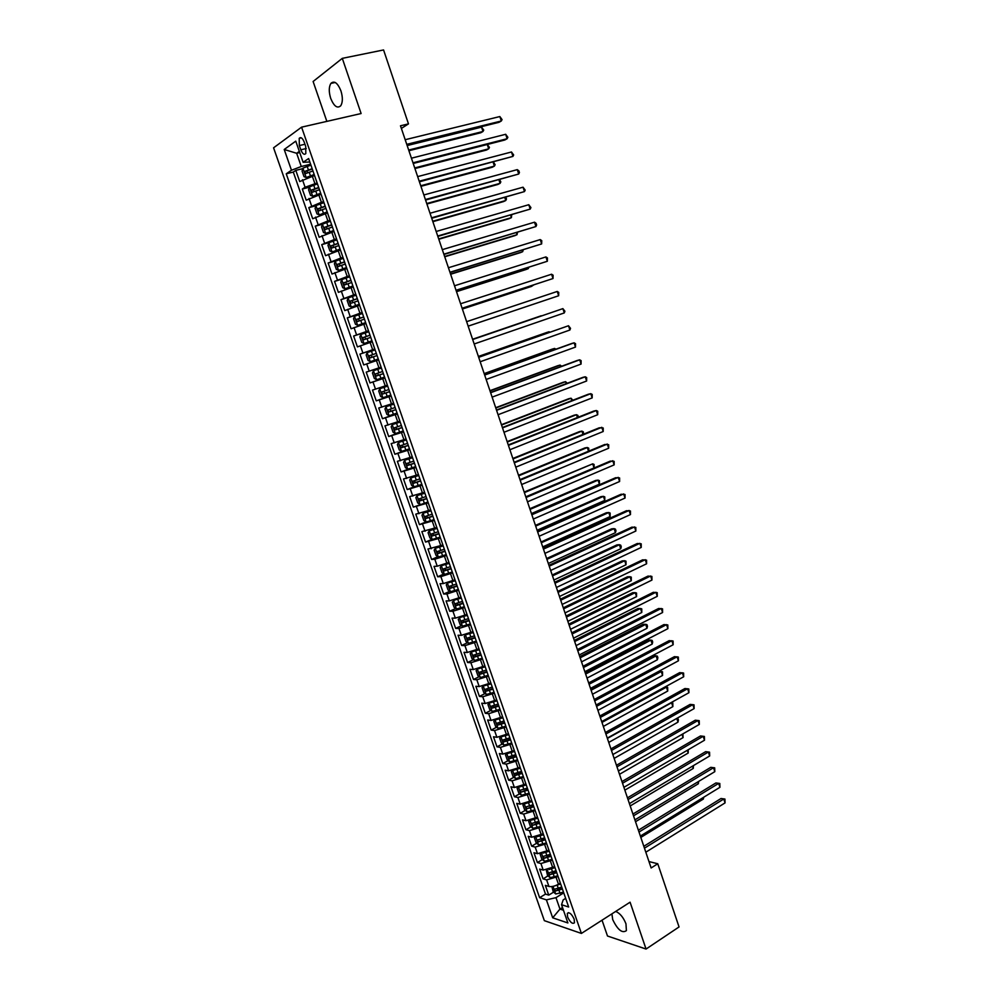 <?xml version="1.0" encoding="UTF-8"?>
<svg xmlns="http://www.w3.org/2000/svg" width="999" height="999" viewBox="0 0 999 999"><rect width="100%" height="100%" fill="white"/><g stroke="black" fill="none" stroke-linecap="round" stroke-linejoin="round"><path stroke-width="1.5" d="M611.912 913.848L612.699 919.567C617.669 929.894 622.24 933.578 626.398 930.631L625.961 923.8C623.388 917.369 619.967 913.248 615.709 911.413M340.909 90.797C337.612 82.855 334.265 80.395 330.881 83.404C328.796 86.938 328.733 91.945 330.719 98.414C334.003 106.331 337.35 108.779 340.759 105.744C342.819 102.248 342.869 97.265 340.909 90.797M574.175 919.18C571.603 913.823 569.318 911.9 567.32 913.398L567.607 917.007C570.167 922.352 572.452 924.275 574.462 922.776L574.175 919.18M602.035 920.191L607.492 936.013L646.053 949.05L679.045 926.947L657.767 863.76L648.988 861.575M273.576 147.815L544.343 920.653L581.406 933.428L301.586 127.16L273.576 147.815M301.586 127.16L361.114 113.536L342.295 58.354L313.112 81.493L326.848 121.379M314.523 175.499L299.712 181.568L295.804 170.367L302.784 168.644M317.133 182.992L305.095 187.25L302.322 189.036L309.353 187.238M302.322 189.036L306.218 200.2L321.029 194.231M327.522 212.899L312.699 218.756L308.816 207.63L315.909 205.757M333.978 231.493L319.156 237.25L315.284 226.161L322.427 224.226L321.541 226.91L323.476 232.467L325.624 233.429L333.654 230.544M340.422 250.025L325.587 255.682L321.728 244.63L329.333 242.507M346.84 268.506L331.993 274.051L328.147 263.037L337 260.489M353.234 286.9L338.386 292.357L334.553 281.381L346.94 277.697M359.603 305.244L344.742 310.602L340.934 299.663L356.056 295.03M365.959 323.526L351.086 328.771L347.29 317.882L362.35 313.137M372.277 341.733L357.417 346.89L353.621 336.026L368.619 331.181M378.584 359.89L363.711 364.935L359.94 354.121L374.862 349.163M381.106 367.132L366.221 372.14L369.992 382.929L384.815 377.797M387.375 385.189L372.502 390.109L376.248 400.849L390.996 395.616M393.631 403.196L378.746 408.004L382.48 418.718L397.165 413.386M399.862 421.128L384.965 425.849L388.698 436.526L403.321 431.081M406.069 439.011L391.171 443.631L394.892 454.258L406.031 450.025M412.262 456.818L397.365 461.338L401.061 471.94L409.253 468.756M418.431 474.575L403.521 478.996L407.205 489.56L414.273 486.75M424.575 492.27L409.665 496.603L413.336 507.13L427.959 501.998M430.706 509.902L415.784 514.135L419.443 524.625L425.999 521.903M436.813 527.472L421.878 531.605L425.537 542.07L431.98 539.335M442.894 544.979L427.959 549.025L431.605 559.452L437.937 556.705M448.951 562.437L437.237 566.208L434.016 566.383L437.649 576.773L443.881 574.013M454.995 579.82L443.294 583.578L440.059 583.691L443.668 594.043L449.812 591.271M461.014 597.152L449.338 600.886L446.078 600.923L449.675 611.251L455.731 608.466M467.02 614.435L455.344 618.144L452.072 618.119L455.656 628.396L461.625 625.599M473.002 631.643L461.351 635.339L458.054 635.239L461.625 645.491L467.507 642.682M478.958 648.801L467.32 652.472L464.011 652.31L467.569 662.524L473.364 659.702M484.902 665.908L473.276 669.555L469.942 669.318L473.501 679.495L479.208 676.66M490.821 682.941L479.208 686.575L475.861 686.276L479.408 696.415L485.039 693.568M496.728 699.924L485.127 703.533L481.755 703.171L485.289 713.274L490.846 710.414M502.609 716.857L491.021 720.441L487.637 720.004L491.158 730.082L496.64 727.21M508.466 733.728L496.903 737.299L493.494 736.787L497.002 746.84L502.422 743.955M514.31 750.549L502.759 754.095L499.338 753.521L502.822 763.523L508.179 760.639M520.129 767.307L508.591 770.828L505.144 770.192L508.628 780.169L513.911 777.259M525.936 784.003L514.41 787.512L510.951 786.812L514.423 796.752L519.642 793.83M531.718 800.649L520.204 804.145L516.733 803.371L520.192 813.286L525.349 810.351M532.08 806.53L533.478 805.731M537.474 817.244L525.986 820.716L522.489 819.879L525.936 829.757L531.043 826.81M536.95 823.401L539.173 822.115M543.219 833.778L531.743 837.224L528.234 836.325L531.668 846.178L536.713 843.218M541.87 840.196L544.842 838.448M548.951 850.261L537.487 853.695L533.953 852.734L537.387 862.549L542.37 859.577M546.878 856.88L550.499 854.732M554.657 866.682L543.206 870.092L539.66 869.08L543.081 878.858L548.001 875.873M552.11 873.388L556.143 870.953M401.373 128.421L408.479 123.888L400.487 125.787L651.136 867.956L657.767 863.76M299.338 145.567L300.811 149.813C302.522 153.883 304.195 155.145 305.819 153.584L305.694 146.378L304.208 142.108C302.497 138.024 300.836 136.763 299.213 138.324L299.338 145.567L304.945 144.243M565.659 898.363L563.174 899.912L561.538 904.719L568.668 907.017L308.629 158.529L303.122 162.288L309.84 162.013M561.538 904.719L567.882 922.951L552.684 917.806L546.416 899.874L539.622 897.689L286.238 173.801L291.471 170.242L284.216 149.488L295.766 141.146L303.122 162.288M558.066 876.523L546.628 879.919L543.081 878.858M560.339 883.054L558.466 884.215L556.181 877.659M552.372 860.127L540.921 863.536L537.387 862.549M546.665 843.668L535.189 847.115L531.668 846.178M540.934 827.172L529.445 830.631L525.936 829.757M535.177 810.614L523.676 814.085L520.192 813.286M529.408 793.993L517.894 797.489L514.423 796.752M523.613 777.334L512.087 780.843L508.628 780.169M517.807 760.601L506.256 764.135L502.822 763.523M511.975 743.83L500.412 747.377L497.002 746.84M506.118 726.985L494.555 730.569L491.158 730.082M500.249 710.089L488.661 713.686L485.289 713.274M494.368 693.144L482.767 696.765L479.408 696.415M488.461 676.136L476.835 679.77L473.501 679.495M482.529 659.065L470.891 662.724L467.569 662.524M476.573 641.945L464.935 645.629L461.625 645.491M470.604 624.762L458.953 628.471L455.656 628.396M464.622 607.529L452.947 611.251L449.675 611.251M458.616 590.234L446.928 593.968L443.668 594.043M452.584 572.877L440.884 576.635L437.649 576.773M446.528 555.456L434.815 559.24L431.605 559.452M440.459 537.986L425.537 542.07M434.365 520.454L419.443 524.625M428.259 502.859L413.336 507.13M422.127 485.202L407.205 489.56M415.971 467.482L401.061 471.94M409.79 449.7L394.892 454.258M403.596 431.868L388.698 436.526M397.377 413.961L382.48 418.718M391.133 396.004L376.248 400.849M384.877 377.972L369.992 382.929M374.812 349.001L372.652 349.725L370.117 342.445M368.494 330.819L366.321 331.518L363.786 324.225M362.15 312.562L359.965 313.249L357.417 305.931M355.781 294.255L353.596 294.917L351.036 287.575M349.4 275.874L347.202 276.523L344.643 269.143M342.994 257.43L340.784 258.067L338.211 250.662M336.563 238.911L334.34 239.535L331.755 232.105M330.107 220.342L327.884 220.941L325.287 213.486M323.626 201.698L321.391 202.285L318.793 194.805M295.804 170.367L293.294 172.065L545.504 894.093L548.751 895.116L553.621 892.119M558.466 884.215C554.82 886.225 551.635 886.975 548.913 886.45L545.342 885.364L548.751 895.116M359.94 354.121L372.652 349.725M353.621 336.026L366.321 331.518M347.29 317.882L359.965 313.249M340.934 299.663L353.596 294.917M334.553 281.381L347.202 276.523M328.147 263.037L340.784 258.067M321.728 244.63L334.34 239.535M315.284 226.161L327.884 220.941M308.816 207.63L321.391 202.285M299.737 152.547L296.666 153.284L301.273 166.508L291.471 170.242M310.614 164.223L301.273 166.508M342.295 58.354L383.566 49.95L408.479 123.888M646.053 949.05L630.082 902.197L581.406 933.428M299.338 151.411L296.666 153.284L284.216 149.488M562.499 907.517L559.964 909.09L563.448 910.226M563.748 892.856L555.981 897.651L559.964 909.09L552.684 917.806M293.294 172.065L286.238 173.801M557.442 889.772L561.763 887.124M545.504 894.093L539.622 897.689M546.416 899.874L555.981 897.651M407.005 145.067L498.976 122.328L501.311 120.991L406.755 144.343M499.85 116.546L502.06 119.593L501.311 120.991L499.85 116.546L405.194 139.71M310.926 165.122L302.934 168.144L302.073 171.041L304.021 176.661L306.206 177.522L314.185 174.513M306.206 177.522L314.298 174.85M408.903 150.724L480.731 132.767L482.979 131.481L481.543 127.135L407.167 145.554M312.163 168.694L304.807 171.391L305.744 173.526L312.949 170.954M307.305 172.852L307.143 170.804L312.287 169.031M408.678 150.037L482.979 131.481L483.728 130.095L481.543 127.135M413.211 163.461L504.782 140.01L507.13 138.724L412.987 162.8M505.681 134.291L507.867 137.3L507.13 138.724L505.681 134.291L411.438 158.192M419.405 181.793L512.937 156.406L419.205 181.206M511.488 151.985L513.661 154.957L512.937 156.406L511.488 151.985L417.657 176.611M425.574 200.05L518.718 174.026L425.399 199.538M517.27 169.63L518.856 170.804L519.43 172.552L518.718 174.026L517.27 169.63L423.851 194.967M431.718 218.257L524.475 191.583L431.568 217.807M523.039 187.2L525.187 190.097L524.475 191.583L523.039 187.2L430.032 213.249M317.445 183.891L309.465 186.888L308.579 189.735L310.527 195.329L312.724 196.229L320.691 193.257M312.724 196.229L320.804 193.556M414.922 168.544L486.451 150.05L488.698 148.826L487.275 144.493L489.448 147.415L488.698 148.826L414.722 167.932M318.681 187.45L311.326 190.135L312.275 192.27L319.468 189.698M313.848 191.596L313.649 189.548L318.793 187.762M323.938 202.597L315.971 205.557L315.072 208.354L317.008 213.923L319.218 214.872L327.185 211.925M319.218 214.872L327.272 212.2M420.929 186.313L492.145 167.295L494.405 166.109L493.131 162.263M325.174 206.144L317.819 208.816L318.768 210.939L325.949 208.391M320.379 210.265L320.13 208.217L325.274 206.418M420.741 185.764L494.405 166.109L495.142 164.685L493.494 162.163M325.686 233.441L333.728 230.769M325.624 233.429L322.452 224.163L330.419 221.241M426.91 204.021L497.827 184.478L500.099 183.341L498.976 179.97M331.643 224.775L324.288 227.435L325.249 229.533L332.417 227.01M326.885 228.871L326.586 226.81L331.73 225.025M426.748 203.534L500.099 183.341L500.824 181.893L499.7 179.77M336.875 239.822L328.908 242.707L327.984 245.404L329.907 250.936L332.13 251.96L340.097 249.076M332.13 251.96L340.159 249.275M432.867 221.666L503.484 201.598L505.769 200.512L504.807 197.615M338.099 243.344L330.731 245.991L331.705 248.077L338.873 245.567M333.379 247.415L333.017 245.342L338.174 243.544M432.729 221.254L505.769 200.512L506.481 199.038L505.894 197.303M437.837 236.388L530.219 209.091L437.712 236.026M528.783 204.72L530.919 207.58L530.219 209.091L528.783 204.72L436.176 231.481M343.306 258.329L335.339 261.189L334.403 263.836L336.326 269.343L338.549 270.404L346.516 267.557M338.549 270.404L346.566 267.72M438.811 239.248L509.128 218.669L511.413 217.632L510.614 215.197M344.518 261.838L337.163 264.473L338.137 266.546L345.292 264.048M339.86 265.884L339.423 263.823L344.58 262.013M438.686 238.911L511.413 217.632L511.713 214.872M443.943 254.47L535.939 226.536L443.843 254.171M534.515 222.19L536.063 223.264L536.625 225L535.939 226.536L534.515 222.19L442.32 249.638M349.712 276.773L341.758 279.608L340.796 282.193L342.719 287.687L344.955 288.786L352.909 285.976M344.955 288.786L352.959 286.101M444.73 256.78L514.747 235.689L517.045 234.69L516.396 232.717M350.924 280.269L343.569 282.892L344.543 284.952L351.698 282.48M346.316 284.29L345.816 282.23L350.974 280.419M444.63 256.506L517.045 234.69L517.494 232.392M450.037 272.49L541.645 243.931L449.95 272.252M540.222 239.585L541.758 240.634L541.645 243.931L540.222 239.585L448.426 267.744M356.094 295.155L348.151 297.952L347.177 300.499L349.088 305.969L351.336 307.105L359.278 304.32M351.336 307.105L359.315 304.42M450.624 274.25L520.354 252.647L522.664 251.698L522.165 250.187M357.305 298.639L349.95 301.248L350.936 303.296L358.067 300.836M352.759 302.635L352.185 300.562L357.342 298.751M450.561 274.038L522.664 251.698L523.251 249.862M456.093 290.434L547.34 261.263L456.043 290.272M545.916 256.93L547.44 257.942L547.34 261.263L545.916 256.93L454.52 285.776M362.462 313.474L354.52 316.233L353.534 318.731L355.432 324.188L357.692 325.362L365.634 322.602M357.692 325.362L365.659 322.677M456.506 291.671L525.936 269.555L528.259 268.656L527.922 267.607M363.661 316.945L356.306 319.543L357.292 321.578L364.423 319.131M359.19 320.904L358.529 318.843L363.698 317.02M456.456 291.521L528.259 268.656L528.846 267.307M462.137 308.329L553.009 278.534L462.112 308.241M551.585 274.226L553.096 275.2L553.009 278.534L551.585 274.226L460.589 303.758M368.806 331.718L360.864 334.465L359.865 336.9L361.75 342.345L364.023 343.544L371.978 340.859M364.023 343.544L371.965 340.821M462.375 309.028L531.505 286.413L533.641 284.965M370.005 335.189L362.637 337.774L363.636 339.797L370.766 337.362M365.622 339.098L364.847 337.063L370.017 335.227M462.35 308.941L534.165 284.79M468.156 326.161L558.653 295.754L468.156 326.136M557.242 291.458L558.741 292.395L558.653 295.754L557.242 291.458L466.645 321.666M375.124 349.912L367.182 352.622L366.171 355.02L368.057 360.439L370.342 361.675L378.271 358.978M370.342 361.675L378.271 358.991M376.323 353.359L368.956 355.944L369.955 357.954L377.073 355.532M372.09 357.217L371.153 355.207L376.323 353.371M472.677 339.523L562.887 308.629L564.285 312.924L474.175 343.981M472.664 339.498L562.887 308.629L564.922 311.251L564.285 312.924M373.489 370.716L381.418 368.032L373.489 370.716L372.465 373.064L374.338 378.459L376.635 379.732L384.553 377.073M541.208 315.771L472.589 339.26L541.208 315.771M379.707 374.887L383.366 373.638L378.559 375.249L377.435 373.289L375.249 374.038L376.261 376.036L379.707 374.887L380.894 378.321M382.617 371.478L375.249 374.038M478.683 357.317L568.493 325.749L569.905 330.02L480.182 361.75M478.646 357.217L568.493 325.749L570.529 328.334L569.905 330.02M387.674 386.064L379.77 388.748L378.721 391.046L380.607 396.428L382.904 397.739L390.821 395.104M379.77 388.748L387.699 386.101M549.313 332.392L549.088 331.743L546.728 332.48L478.396 356.456M388.886 389.523L381.518 392.083L382.53 394.068L389.635 391.683M389.622 391.633L384.827 393.269L383.691 391.321L381.518 392.083M549.875 332.192L549.088 331.743L478.421 356.556M484.665 375.05L574.1 342.819L575.499 347.078L486.163 379.47M484.615 374.887L571.615 343.531L574.1 342.819L575.549 343.668L575.499 347.078M393.918 404.033L386.026 406.718L384.977 408.966L386.838 414.335L389.148 415.684L397.065 413.074M386.026 406.718L393.943 404.096M554.969 349.538L554.607 348.439L552.222 349.126L484.178 373.601M395.129 407.517L387.774 410.052L388.786 412.038L395.879 409.665M395.854 409.59L391.071 411.213L389.935 409.278L387.774 410.052M555.931 349.188L554.607 348.439L484.24 373.763M490.634 392.719L579.682 359.827L581.068 364.073L492.132 397.127M490.559 392.482L577.185 360.502L579.682 359.827L581.118 360.639L581.068 364.073M400.149 421.94L392.257 424.625L391.196 426.823L393.057 432.18L395.379 433.554L403.284 430.981M392.257 424.625L400.174 422.04M560.614 366.621L560.102 365.085L557.717 365.734L489.947 390.684M401.361 425.437L394.006 427.972L395.03 429.932L402.11 427.584M402.073 427.472L397.29 429.095L395.941 428.034M561.663 366.233L560.102 365.085L490.022 390.909M496.59 410.327L585.239 376.785L586.625 381.006L498.076 414.722M496.491 410.04L582.742 377.41L585.239 376.785L586.675 377.572L586.625 381.006M406.343 439.785L398.476 442.47L397.402 444.63L399.25 449.962L401.573 451.373L409.49 448.826M401.523 451.336L398.451 442.52L406.393 439.91M566.233 383.653L565.584 381.68L563.174 382.28L495.704 407.717M407.567 443.306L400.212 445.829L401.236 447.777L408.316 445.442M408.266 445.304L403.496 446.928L402.16 445.904M567.282 383.254L565.584 381.68L495.804 408.004M502.509 427.884L590.784 393.681L592.17 397.902L503.996 432.267M502.397 427.522L588.274 394.255L590.784 393.681L592.207 394.43L592.17 397.902M412.525 457.567L404.67 460.252L403.584 462.362L405.432 467.682L407.767 469.13L415.659 466.608M404.67 460.252L412.575 457.729M571.84 400.624L571.041 398.214L568.631 398.763L501.436 424.7M413.748 461.113L406.393 463.611L407.43 465.559L414.498 463.236M414.435 463.061L409.677 464.685L408.354 463.711M572.889 400.212L571.041 398.214L501.548 425.037M508.429 445.379L596.316 410.527L597.689 414.722L509.902 449.737M508.279 444.942L593.793 411.051L596.316 410.527L597.727 411.251L597.689 414.722M418.681 475.287L410.814 478.034L409.74 480.044L411.576 485.339L413.923 486.825L421.828 484.34M410.851 477.984L418.743 475.487M577.422 417.545L576.485 414.697L574.063 415.209L507.155 441.62M419.917 478.846L412.562 481.343L413.598 483.279L420.654 480.969M420.579 480.769L415.834 482.392L414.523 481.443M578.396 417.157L577.897 415.397L576.485 414.697L507.292 442.02M514.31 462.812L601.823 427.31L603.196 431.506L515.784 467.157M514.148 462.312L599.288 427.797L603.221 428.009L603.196 431.506M424.887 493.181L416.995 495.641L424.812 492.957M416.97 495.691L415.871 497.664L417.707 502.934L420.005 504.42L416.995 495.641M582.991 434.403L581.905 431.131L579.482 431.605L512.849 458.479M426.061 496.528L418.706 499.013L419.742 500.936L426.798 498.651M426.71 498.414L421.965 500.037L420.666 499.125M583.616 434.153L583.304 431.805L581.905 431.131L512.999 458.941M520.179 480.194L607.317 444.043L608.678 448.226L521.64 484.527M519.992 479.632L604.77 444.493L608.691 444.705L608.678 448.226M430.931 510.551L423.126 513.249L421.99 515.222L423.826 520.479L426.186 522.027L434.078 519.605M423.126 513.249L431.019 510.801M588.536 451.211L587.312 447.515L584.877 447.939L518.518 475.287M432.18 514.148L424.825 516.62L425.874 518.531L432.917 516.258M432.817 515.996L428.084 517.619L426.798 516.733M588.823 451.098L588.711 448.151L587.312 447.515L518.706 475.811M526.023 497.502L612.787 460.726L614.148 464.885L527.484 501.823M525.811 496.878L610.227 461.126L614.16 461.363L614.148 464.885M437.025 528.096L429.233 530.794L428.084 532.717L429.92 537.949L432.23 539.497L440.172 537.137M429.233 530.794L437.125 528.384M525.799 496.828L594.055 467.919L592.707 463.848L524.188 492.045M438.286 531.705L430.931 534.165L431.98 536.076L439.011 533.816M438.911 533.516L434.178 535.139L432.904 534.278M432.23 539.497L429.208 530.831M594.055 467.919L594.08 464.46L592.707 463.848L524.375 492.632M531.855 514.76L618.244 477.36L619.605 481.506L533.316 519.068M531.618 514.073L615.671 477.709L619.605 477.959L619.605 481.506M443.094 545.579L435.327 548.276L434.165 550.149L435.989 555.369L438.361 556.992L446.241 554.62M435.327 548.276L443.206 545.891M531.456 513.573L599.425 484.178L598.076 480.119L595.616 480.457L529.82 508.741M444.355 549.213L437.013 551.648L438.062 553.546L445.092 551.311M444.98 550.986L440.259 552.597L438.986 551.773M599.425 484.178L599.45 480.706L598.076 480.119L530.044 509.39M537.662 531.967L623.676 493.931L625.037 498.064L539.11 536.263M537.412 531.218L621.103 494.243L625.024 494.505L625.037 498.064M449.15 562.999L441.358 565.746L440.222 567.532L442.033 572.739L444.418 574.388L452.297 572.04M441.396 565.696L449.275 563.336M537.087 530.269L604.782 500.399L603.433 496.353L600.973 496.64L535.439 525.387M450.424 566.645L443.069 569.08L444.13 570.966L451.148 568.743M451.024 568.394L446.316 570.004L445.054 569.205M604.782 500.399L604.795 496.903L603.433 496.353L535.689 526.098M543.456 549.113L629.095 510.452L630.456 514.572L544.905 553.384M543.181 548.289L626.51 510.714L630.444 510.988L630.456 514.572M455.182 580.369L447.44 583.054L446.253 584.852L448.064 590.034L450.462 591.72L458.329 589.41M447.44 583.054L455.307 580.731M542.707 546.903L610.114 516.558L608.778 512.524L606.293 512.774L541.046 541.982M456.456 584.028L449.113 586.45L450.174 588.324L457.18 586.113M457.055 585.739L452.347 587.35L451.098 586.563M610.114 516.558L610.127 513.049L608.778 512.524L541.308 542.744M549.225 566.196L634.502 526.923L635.851 531.031L550.661 570.454M548.926 565.322L631.905 527.135L635.826 527.435L635.851 531.031M455.282 599.537L452.272 602.11L454.07 607.28L456.468 608.99L464.335 606.718M455.482 599.462L461.201 597.664M453.471 600.362L461.338 598.064M548.314 563.486L615.434 532.667L614.098 528.646L611.613 528.858L546.628 558.516M462.475 601.348L455.132 603.758L456.193 605.631L463.199 603.433M463.049 603.021L458.366 604.632L457.13 603.883M615.434 532.667L615.971 530.756L615.434 529.145L614.098 528.646L546.915 559.353M554.982 583.229L639.884 543.331L641.233 547.427L556.418 587.474M554.657 582.28L637.287 543.506L641.208 543.818L641.233 547.427M560.714 600.199L645.254 559.69L646.603 563.773L562.137 604.432M560.377 599.2L642.644 559.827L646.565 560.152L646.603 563.773M566.421 617.12L650.611 575.998L651.947 580.069L567.844 621.341M566.058 616.046L647.989 576.098L651.897 576.435L651.947 580.069M460.751 617.02L458.266 619.318L460.064 624.462L462.412 626.173L470.329 623.963M461.775 616.67L467.182 614.909M459.478 617.607L467.332 615.347M553.896 580.019L620.729 548.726L619.405 544.717L616.907 544.892L552.197 574.999M468.469 618.618L461.126 621.003L462.2 622.864L469.193 620.691M469.043 620.254L464.36 621.865L463.136 621.128M620.729 548.726L621.266 546.79L620.729 545.192L619.405 544.717L552.497 575.886M466.321 634.39L464.235 636.463L466.021 641.595L468.381 643.331L476.298 641.146M468.106 633.791L473.164 632.105M465.459 634.802L473.314 632.554M559.465 596.49L626.023 564.747L624.7 560.739L622.19 560.876L557.754 591.433M474.45 635.826L467.107 638.199L468.181 640.047L475.162 637.886M475 637.424L470.329 639.023L469.118 638.311M626.023 564.747L626.011 561.188L624.7 560.739L558.066 592.382M471.953 651.673L470.192 653.546L471.978 658.666L474.4 660.476L482.255 658.279M474.475 650.836L479.108 649.238M471.428 651.935L479.283 649.712M565.009 612.924L631.293 580.706L629.969 576.723L627.459 576.81L563.286 607.817M480.407 652.971L473.064 655.332L474.138 657.18L481.118 655.019M480.956 654.532L476.286 656.143L475.087 655.444M631.293 580.706L631.281 577.135L629.969 576.723L563.623 608.816M572.115 633.978L655.943 592.257L657.28 596.316L573.538 638.186M571.74 632.854L653.309 592.307L657.23 592.657L657.28 596.316M477.622 668.88L476.123 670.579L477.897 675.674L480.332 677.522L488.186 675.349M480.919 667.769L485.039 666.308M477.372 669.005L485.214 666.82M570.541 629.295L636.55 596.615L635.227 592.644L632.704 592.694L568.793 624.138M486.351 670.054L479.008 672.402L480.082 674.25L487.05 672.102M486.875 671.59L482.217 673.189L481.031 672.514M636.55 596.615L636.525 593.031L635.227 592.644L569.155 625.199M577.797 650.786L661.263 608.466L662.587 612.512L579.208 654.969M577.397 649.6L658.616 608.478L662.537 608.841L662.587 612.512M491.133 683.853L483.304 686.013L482.042 687.549L483.816 692.632L486.251 694.505L494.093 692.357M487.524 684.552L490.946 683.316M576.048 645.616L641.783 612.474L640.471 608.516L637.936 608.528L574.288 640.421M492.257 687.087L484.927 689.422L486.014 691.258L492.969 689.135M492.782 688.586L488.124 690.184L486.95 689.535M641.783 612.474L641.758 608.878L640.471 608.516L574.675 641.533M583.453 667.532L666.558 624.625L667.881 628.658L584.865 671.703M583.029 666.283L663.91 624.587L667.819 624.962L667.881 628.658M489.148 703.034L487.937 704.457L489.697 709.527L492.145 711.438L499.987 709.315M489.348 702.984L497.04 700.848M494.018 701.298L496.84 700.274M581.543 661.875L647.002 628.284L645.704 624.338L643.144 624.313L579.77 656.643M498.164 704.058L490.821 706.38L491.908 708.204L498.863 706.093M498.663 705.519L494.018 707.13L492.857 706.493M647.002 628.284L647.489 626.248L646.965 624.675L645.704 624.338L580.169 657.817M589.085 684.228L671.852 640.721L673.164 644.742L590.496 688.386M588.648 682.916L669.18 640.646L673.089 641.033L673.164 644.742M494.98 720.004L493.806 721.315L495.566 726.373L498.026 728.308L505.856 726.211M495.392 719.892L502.922 717.769M500.312 718.044L502.709 717.182M587.012 678.096L652.21 644.055L650.911 640.122L648.351 640.047L585.227 672.814M504.033 720.978L496.703 723.288L497.789 725.099L504.745 723.001M504.532 722.402L499.9 724L498.751 723.388M652.21 644.055L652.684 641.995L652.16 640.421L650.911 640.122L585.651 674.038M594.705 700.861L677.11 656.78L678.433 660.789L596.103 705.007M594.243 699.5L674.437 656.655L678.346 657.067L678.433 660.789M500.786 736.912L499.662 738.124L501.411 743.156L503.883 745.117L511.7 743.056M501.411 736.75L508.778 734.64M504.158 728.021L506.505 734.764L508.566 734.015M592.469 694.255L657.392 659.765L656.093 655.844L653.533 655.731L590.671 688.935M509.89 737.836L502.572 740.134L503.658 741.945L510.589 739.859M510.377 739.235L505.756 740.833L504.62 740.234M657.392 659.765L657.866 657.692L657.342 656.118L656.093 655.844L591.108 690.222M600.312 717.444L682.367 672.777L683.678 676.773L601.71 721.578M599.825 716.021L679.682 672.627L683.591 673.039L683.678 676.773M506.555 753.758L505.494 754.869L507.242 759.877L509.715 761.887L517.532 759.839M507.43 753.546L514.622 751.46M512.587 751.473L514.398 750.811M515.734 754.645L508.404 756.917L509.502 758.728L516.433 756.655M516.208 756.006L511.588 757.604L510.464 757.017M597.914 710.364L662.562 675.436L661.276 671.515L596.553 706.343M658.728 671.365L662.512 671.778L662.562 675.436M605.894 733.978L687.599 688.736L688.91 692.719L607.28 738.099M605.394 732.492L684.902 688.536L688.811 688.96L688.91 692.719M512.312 770.554L511.313 771.565L513.049 776.56L515.534 778.583L523.351 776.573M513.411 770.279L520.442 768.219M518.656 768.106L520.217 767.544M521.553 771.39L514.223 773.651L515.322 775.449L522.252 773.401M522.015 772.714L517.395 774.312L516.296 773.75M603.334 726.423L667.719 691.046L666.433 687.15L601.985 722.414M664.897 687.037L667.657 687.374L667.719 691.046M611.45 750.449L692.819 704.632L694.118 708.603L612.837 754.557M610.938 748.913L690.109 704.395L694.018 704.832L694.118 708.603M518.044 787.299L517.107 788.199L518.843 793.169L521.341 795.229L529.145 793.243M519.393 786.962L526.248 784.914M524.675 784.702L526.011 784.215M527.347 788.086L520.029 790.334L521.128 792.12L528.046 790.084M527.797 789.372L521.128 792.12M608.741 742.432L672.864 706.618L671.578 702.734L607.392 738.436M670.978 702.684L672.789 702.934L672.864 706.618M616.995 766.87L698.014 720.491L699.312 724.437L618.381 770.966M616.458 765.271L695.304 720.204L699.213 720.666L699.312 724.437M523.751 803.983L522.889 804.769L524.612 809.739L527.11 811.825L534.915 809.864M525.349 803.583L532.03 801.56M530.656 801.248L531.78 800.836M533.129 804.719L525.811 806.955L526.91 808.74L533.816 806.717M533.566 805.981L526.91 808.74M614.135 758.391L677.984 722.14L676.76 718.418M676.96 718.306L677.909 718.443L678.421 719.992L677.984 722.14M622.527 783.241L703.209 736.288L704.495 740.234L623.913 787.324M621.965 781.58L700.486 735.963L704.382 736.438L704.495 740.234M529.433 820.604L528.646 821.303L530.369 826.248L532.879 828.371L540.671 826.435M531.281 820.154L537.799 818.156M536.6 817.744L537.537 817.407M538.886 821.303L531.58 823.526L532.679 825.299L539.585 823.288M539.31 822.527L532.679 825.299M619.505 774.3L683.091 737.612L682.03 734.377M682.891 733.878L683.091 737.612M628.034 799.55L708.366 752.035L709.665 755.968L629.407 803.621M627.459 797.839L705.644 751.673L709.54 752.16L709.665 755.968M705.644 751.673L709.54 752.16M535.077 837.174L534.39 837.774L536.101 842.694L538.611 844.854L546.403 842.944M537.187 836.663L543.543 834.689M542.519 834.19L543.269 833.915M544.63 837.824L537.325 840.034L538.424 841.807L545.317 839.809M545.042 839.023L538.424 841.807M624.862 790.147L688.186 753.046L687.287 750.286M688.236 749.725L688.186 753.046M633.528 815.821L713.523 767.744L714.809 771.665L634.902 819.867M632.929 814.048L710.789 767.344L714.685 767.831L714.809 771.665M710.789 767.344L714.685 767.831M540.709 853.695L540.109 854.182L541.82 859.103L544.33 861.275L552.122 859.39M543.081 853.121L549.263 851.173M550.349 854.295L543.044 856.493L544.155 858.266L551.036 856.268M550.761 855.456L544.155 858.266M630.194 805.956L693.269 768.418L692.519 766.146M693.468 765.584L693.269 768.418M638.998 832.03L718.656 783.391L719.942 787.299L640.371 836.063M638.386 830.194L715.908 782.954L719.804 783.466L719.942 787.299M715.908 782.954L719.804 783.466M546.316 870.154L547.514 875.449L550.037 877.659L557.817 875.798M548.951 869.53L554.969 867.607M556.056 870.716L548.751 872.889L549.862 874.662L556.743 872.689M556.443 871.84L549.862 874.662M635.526 821.715L698.326 783.753L697.739 781.955M698.688 781.38L698.326 783.753M644.455 848.176L723.776 799L725.062 802.896L645.816 852.209M643.818 846.303L721.028 798.513L724.924 799.038L725.062 802.896M721.028 798.513L724.924 799.038M551.885 886.563L553.184 891.732L555.719 893.98L563.498 892.144M554.807 885.876L560.664 883.978M561.738 887.075L554.445 889.235L555.556 890.996L562.425 889.035M562.125 888.173L555.556 890.996M640.821 837.424L703.371 799.038L702.946 797.714M703.683 797.264L703.371 799.038M552.759 867.831L550.486 861.263M547.052 851.385L544.755 844.792M541.321 834.889L539.01 828.283M535.564 818.343L533.254 811.712M529.795 801.735L527.472 795.079M524 785.077L521.678 778.396M518.181 768.368L515.859 761.663M512.362 751.598L510.014 744.867M500.636 717.881L498.289 711.113M494.742 700.936L492.382 694.143M488.836 683.94L486.463 677.122M482.904 666.882L480.531 660.052M476.96 649.775L474.575 642.906M470.991 632.604L468.593 625.711M464.997 615.372L462.599 608.466M458.991 598.076L456.58 591.146M452.959 580.731L450.537 573.776M446.903 563.324L444.48 556.356M440.834 545.866L438.399 538.861M434.74 528.334L432.305 521.316M428.633 510.751L426.173 503.696M422.49 493.106L420.03 486.026M416.333 475.399L413.873 468.294M410.164 457.629L407.679 450.512M403.958 439.797L401.473 432.654M397.739 421.915L395.254 414.735M391.508 403.958L388.998 396.753M385.239 385.939L382.729 378.721M378.958 367.869L376.436 360.614M314.885 183.566L312.275 176.061M305.095 187.25L302.485 179.758M548.913 886.45L546.628 879.919M543.206 870.092L540.921 863.536M537.487 853.695L535.189 847.115M531.743 837.224L529.445 830.631M525.986 820.716L523.676 814.085M520.204 804.145L517.894 797.489M514.41 787.512L512.087 780.843M508.591 770.828L506.256 764.135M502.759 754.095L500.412 747.377M496.903 737.299L494.555 730.569M491.021 720.441L488.661 713.686M485.127 703.533L482.767 696.765M479.208 686.575L476.835 679.77M473.276 669.555L470.891 662.724M467.32 652.472L464.935 645.629M461.351 635.339L458.953 628.471M455.344 618.144L452.947 611.251M449.338 600.886L446.928 593.968M443.294 583.578L440.884 576.635M437.237 566.208L434.815 559.24M431.168 548.776L428.721 541.783M425.062 531.281L422.614 524.275M418.943 513.736L416.496 506.705M412.799 496.128L410.339 489.06M406.643 478.459L404.17 471.378M400.462 460.726L397.977 453.621M394.255 442.932L391.77 435.801M388.037 425.075L385.539 417.919M381.78 407.167L379.283 399.987M375.512 389.185L373.002 381.98M369.23 371.153L366.708 363.911M362.912 353.047L360.377 345.791M356.581 334.877L354.046 327.597M350.224 316.646L347.677 309.34M343.843 298.364L341.283 291.021M337.45 279.995L334.877 272.64M331.019 261.576L328.446 254.196M324.575 243.094L321.99 235.677M318.107 224.538L315.509 217.108M311.613 205.931L309.016 198.464M306.256 148.514L300.811 149.813M302.922 168.219L306.156 177.497M309.19 172.178L310.439 175.737M307.168 166.346L308.416 169.917M307.38 170.679L304.957 171.279M309.44 186.95L312.662 196.204M315.721 190.921L316.958 194.48M313.698 185.115L314.935 188.686M313.898 189.398L311.488 190.022M315.946 205.632L319.156 214.847M322.215 209.615L323.451 213.162M320.204 203.833L321.441 207.38M320.379 208.067L317.994 208.691M328.696 228.234L329.92 231.768M326.685 222.477L327.922 226.011M326.848 226.661L324.475 227.31M328.883 242.782L332.068 251.935M335.152 246.79L336.376 250.312M333.154 241.046L334.378 244.568M333.304 245.18L330.931 245.854M335.314 261.251L338.499 270.379M341.583 265.284L342.807 268.793M339.585 259.565L340.809 263.074M339.722 263.649L337.362 264.335M341.733 279.67L344.905 288.761M347.989 283.716L349.2 287.213M346.004 278.009L347.227 281.506M346.129 282.043L343.781 282.754M348.127 298.014L351.273 307.08M354.383 302.073L355.594 305.557M352.397 296.391L353.609 299.875M352.51 300.387L350.162 301.099M354.495 316.296L357.63 325.324M360.739 320.379L361.95 323.838M358.766 314.71L359.977 318.182M358.866 318.656L356.531 319.393M360.839 334.515L363.973 343.519M367.083 338.611L368.281 342.07M365.122 332.967L366.321 336.426M365.197 336.863L362.874 337.612M367.157 352.672L370.279 361.638M373.401 356.78L374.6 360.227M371.441 351.149L372.652 354.608M371.516 355.007L369.205 355.781M373.464 370.766L376.573 379.707M377.747 369.28L378.946 372.714M378.559 375.249L376.261 376.036M379.745 388.798L382.842 397.702M385.976 392.932L387.162 396.353M384.041 387.35L385.227 390.771M384.827 393.269L382.53 394.068M386.001 406.768L389.086 415.646M392.232 410.914L393.419 414.323M390.297 405.344L391.483 408.766M391.071 411.213L388.786 412.038M392.232 424.675L395.317 433.516M398.464 428.833L399.65 432.23M396.541 423.289L397.714 426.685M397.29 429.095L395.03 429.932M404.682 446.69L405.856 450.074M402.759 441.158L403.933 444.555M403.496 446.928L401.236 447.777M404.645 460.314L407.704 469.093M410.864 464.485L412.038 467.869M408.953 458.978L410.127 462.362M409.677 464.685L407.43 465.559M410.814 478.034L413.861 486.788M417.033 482.23L418.206 485.589M415.122 476.735L416.296 480.107M415.834 482.392L413.598 483.279M423.189 499.9L424.35 503.259M421.278 494.43L422.452 497.789M421.965 500.037L419.742 500.936M423.101 513.299L426.123 521.99M429.308 517.519L430.469 520.854M427.41 512.062L428.571 515.409M428.084 517.619L425.874 518.531M435.414 535.077L436.575 538.399M433.529 529.632L434.677 532.966M434.178 535.139L431.98 536.076M435.302 548.314L438.299 556.955M441.496 552.572L442.657 555.881M439.61 547.152L440.771 550.474M440.259 552.597L438.062 553.546M441.358 565.746L444.355 574.338M447.564 570.004L448.713 573.301M445.691 564.597L446.84 567.907M446.316 570.004L444.13 570.966M447.415 583.104L450.399 591.683M453.608 587.375L454.757 590.671M451.735 581.992L452.884 585.289M452.347 587.35L450.174 588.324M453.434 600.411L456.418 608.953M459.627 604.695L460.776 607.979M457.767 599.325L458.903 602.622M458.366 604.632L456.193 605.631M459.44 617.657L462.412 626.173M465.634 621.952L466.77 625.224M463.773 616.608L464.91 619.88M464.36 621.865L462.2 622.864M465.434 634.84L468.381 643.331M471.615 639.148L472.752 642.407M469.767 633.828L470.904 637.087M470.329 639.023L468.181 640.047M471.391 651.972L474.338 660.426M477.572 656.293L478.708 659.54M475.736 650.986L476.86 654.233M476.286 656.143L474.138 657.18M477.335 669.043L480.282 677.472M483.516 673.376L484.64 676.61M481.68 668.081L482.804 671.328M482.217 673.189L480.082 674.25M483.266 686.051L486.188 694.455M489.435 690.396L490.559 693.631M487.612 685.127L488.736 688.361M488.124 690.184L486.014 691.258M489.173 703.034L492.082 711.388M495.342 707.367L496.466 710.589M493.518 702.11L494.63 705.331M494.018 707.13L491.908 708.204M495.079 719.979L497.964 728.259M501.223 724.275L502.335 727.484M499.4 719.043L500.524 722.252M499.9 724L497.789 725.099M500.961 736.862L503.821 745.067M507.08 741.133L508.191 744.33M505.269 735.913L506.381 739.11M505.756 740.833L503.658 741.945M506.818 753.696L509.652 761.837M512.924 757.929L514.035 761.113M511.113 752.734L512.225 755.918M511.588 757.604L509.502 758.728M512.662 770.479L515.472 778.533M518.756 774.675L519.855 777.846M516.945 769.492L518.056 772.664M517.395 774.312L515.322 775.449M518.493 787.2L521.266 795.179M524.55 791.358L525.661 794.53M522.764 786.201L523.863 789.36M524.288 803.858L527.047 811.775M530.344 807.991L531.443 811.151M528.546 802.846L529.645 806.006M530.082 820.466L532.804 828.308M536.101 824.575L537.2 827.709M534.315 819.442L535.414 822.589M535.839 837.025L538.548 844.792M541.845 841.096L542.944 844.217M540.072 835.976L541.158 839.11M541.595 853.521L544.268 861.225M547.577 857.554L548.663 860.676M545.804 852.459L546.89 855.581M547.315 869.967L549.974 877.597M553.284 873.963L554.37 877.085M551.523 868.88L552.597 872.002M553.021 886.363L555.656 893.918M558.978 890.321L560.052 893.431M557.217 885.264L558.291 888.361M335.214 82.48L330.881 83.404M568.506 912.649L567.32 913.398M301.311 137.837L299.213 138.324M307.143 170.804L304.807 171.391M313.649 189.548L311.326 190.135M320.117 208.204L317.819 208.816M326.586 226.81L324.288 227.435M333.017 245.342L330.731 245.991M339.423 263.823L337.163 264.473M345.816 282.218L343.569 282.892M352.185 300.562L349.95 301.248M358.529 318.843L356.306 319.543M364.847 337.05L362.637 337.774M371.153 355.207L368.956 355.944M395.479 427.422L394.006 427.972M401.361 445.392L400.212 445.829M407.355 463.249L406.393 463.611M413.399 481.019L412.562 481.343M419.443 498.713L418.706 499.013M425.499 516.333L424.825 516.62M431.556 533.903L430.931 534.165"/></g></svg>
